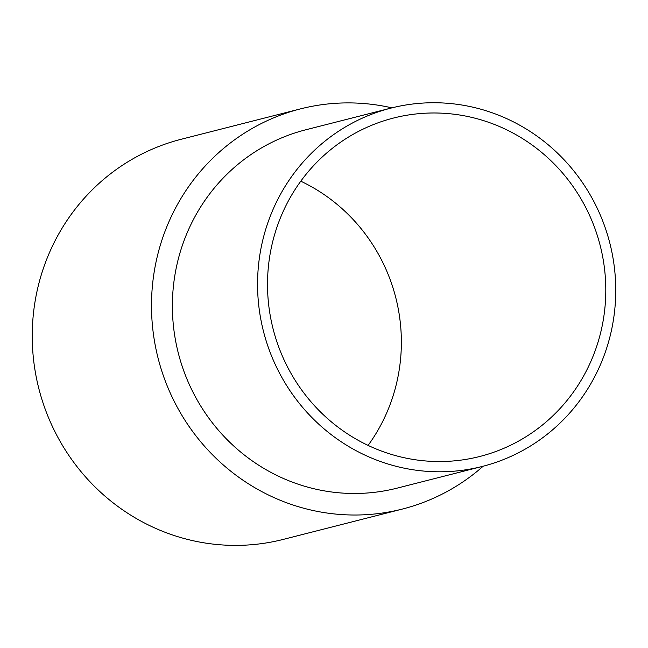 <?xml version="1.0" encoding="UTF-8"?>
<svg xmlns="http://www.w3.org/2000/svg" width="648" height="648" viewBox="0 0 648 648"><rect width="100%" height="100%" fill="white"/><g stroke="black" fill="none" stroke-linecap="round" stroke-linejoin="round"><path stroke-width="0.97" d="M391.894 107.86A206.477 199.552 75.7 0 0 300.51 108.872A206.477 199.552 75.7 0 0 271.852 118.624A206.477 199.552 75.7 0 0 162.518 373.248A206.477 199.552 75.7 0 0 402.44 509.045A206.477 199.552 75.7 0 0 431.09 499.292A206.477 199.552 75.7 0 0 483.173 466.22M300.51 108.872L181.262 139.247A206.477 199.552 75.7 0 0 152.604 149A206.477 199.552 75.7 0 0 43.262 403.623A206.477 199.552 75.7 0 0 283.184 539.42L402.44 509.045M391.019 108.086L305.832 129.778A184.899 178.702 75.7 0 0 280.171 138.51A184.899 178.702 75.7 0 0 182.258 366.525A184.899 178.702 75.7 0 0 397.111 488.138L482.29 466.447A184.899 178.702 75.7 0 0 507.959 457.715A184.899 178.702 75.7 0 0 605.872 229.692A184.899 178.702 75.7 0 0 391.019 108.086A184.899 178.702 75.7 0 0 365.351 116.81A184.899 178.702 75.7 0 0 267.438 344.833A184.899 178.702 75.7 0 0 482.29 466.447M503.998 448.246A174.628 168.78 75.7 0 0 596.468 232.891A174.628 168.78 75.7 0 0 393.555 118.033A174.628 168.78 75.7 0 0 369.311 126.279A174.628 168.78 75.7 0 0 276.842 341.634A174.628 168.78 75.7 0 0 479.755 456.492A174.628 168.78 75.7 0 0 503.998 448.246M368.088 445.403A174.628 168.78 75.7 0 0 300.794 181.189"/></g></svg>
